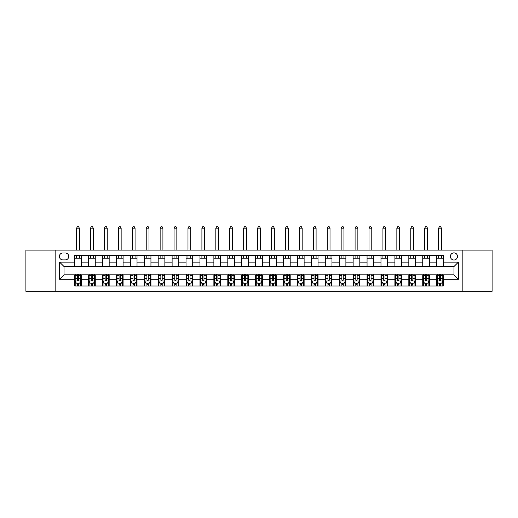 <?xml version="1.0" encoding="UTF-8"?>
<svg xmlns="http://www.w3.org/2000/svg" width="518" height="518" viewBox="0 0 518 518"><rect width="100%" height="100%" fill="white"/><g stroke="black" fill="none" stroke-linecap="round" stroke-linejoin="round"><path stroke-width="0.78" d="M453.949 252.875A3.568 3.568 0 0 0 450.382 256.436A3.568 3.568 0 0 0 453.949 260.004A3.568 3.568 0 0 0 457.511 256.436A3.568 3.568 0 0 0 453.949 252.875M462.859 291.304L492.1 291.304L492.1 250.09L462.859 250.09L462.859 291.304L55.141 291.304L55.141 250.09L25.9 250.09L25.9 291.304L55.141 291.304M62.827 259.894L65.281 259.894A3.451 3.451 0 0 0 68.732 256.436A3.451 3.451 0 0 0 65.281 252.985L62.827 252.985A3.451 3.451 0 0 0 59.376 256.436A3.451 3.451 0 0 0 62.827 259.894M462.859 250.09L55.141 250.09M74.637 279.273L59.596 279.273L59.596 262.121L74.637 262.121L74.637 266.576L64.051 266.576L64.051 274.818L74.637 274.818L74.637 286.014L443.363 286.014L443.363 274.818L453.949 274.818L453.949 266.576L443.363 266.576L443.363 262.121L458.404 262.121L458.404 279.273L443.363 279.273M443.363 262.121L443.363 255.38L74.637 255.38L74.637 262.121M436.68 255.38L436.68 266.576L443.363 266.576M436.68 266.576L74.637 266.576M74.637 274.818L75.194 274.818M77.311 274.818L78.645 274.818M80.763 274.818L81.32 274.818L81.32 286.014M89.115 274.818L81.32 274.818M91.233 274.818L92.573 274.818M94.69 274.818L95.247 274.818L95.247 286.014M103.043 274.818L95.247 274.818M105.16 274.818L106.494 274.818M108.612 274.818L109.168 274.818L109.168 286.014M116.971 274.818L109.168 274.818M119.082 274.818L120.422 274.818M122.539 274.818L123.096 274.818L123.096 286.014M130.892 274.818L123.096 274.818M133.009 274.818L134.343 274.818M136.461 274.818L137.017 274.818L137.017 286.014M144.82 274.818L137.017 274.818M146.931 274.818L148.271 274.818M150.388 274.818L150.945 274.818L150.945 286.014M158.741 274.818L150.945 274.818M160.858 274.818L162.192 274.818M164.31 274.818L164.866 274.818L164.866 286.014M172.669 274.818L164.866 274.818M174.786 274.818L176.12 274.818M178.237 274.818L178.794 274.818L178.794 286.014M186.59 274.818L178.794 274.818M188.707 274.818L190.048 274.818M192.159 274.818L192.715 274.818L192.715 286.014M200.518 274.818L192.715 274.818M202.635 274.818L203.969 274.818M206.086 274.818L206.643 274.818L206.643 286.014M214.439 274.818L206.643 274.818M216.556 274.818L217.897 274.818M220.008 274.818L220.571 274.818L220.571 286.014M228.367 274.818L220.571 274.818M230.484 274.818L231.818 274.818M233.935 274.818L234.492 274.818L234.492 286.014M242.288 274.818L234.492 274.818M244.405 274.818L245.746 274.818M247.863 274.818L248.42 274.818L248.42 286.014M256.216 274.818L248.42 274.818M258.333 274.818L259.667 274.818M261.784 274.818L262.341 274.818L262.341 286.014M270.137 274.818L262.341 274.818M272.254 274.818L273.595 274.818M275.712 274.818L276.269 274.818L276.269 286.014M284.065 274.818L276.269 274.818M286.182 274.818L287.516 274.818M289.633 274.818L290.19 274.818L290.19 286.014M297.992 274.818L290.19 274.818M300.103 274.818L301.444 274.818M303.561 274.818L304.118 274.818L304.118 286.014M311.914 274.818L304.118 274.818M314.031 274.818L315.365 274.818M317.482 274.818L318.039 274.818L318.039 286.014M325.841 274.818L318.039 274.818M327.952 274.818L329.293 274.818M331.41 274.818L331.967 274.818L331.967 286.014M339.763 274.818L331.967 274.818M341.88 274.818L343.214 274.818M345.331 274.818L345.888 274.818L345.888 286.014M353.69 274.818L345.888 274.818M355.808 274.818L357.142 274.818M359.259 274.818L359.816 274.818L359.816 286.014M367.612 274.818L359.816 274.818M369.729 274.818L371.069 274.818M373.18 274.818L373.737 274.818L373.737 286.014M381.539 274.818L373.737 274.818M383.657 274.818L384.991 274.818M387.108 274.818L387.665 274.818L387.665 286.014M395.461 274.818L387.665 274.818M397.578 274.818L398.918 274.818M401.029 274.818L401.592 274.818L401.592 286.014M409.388 274.818L401.592 274.818M411.506 274.818L412.84 274.818M414.957 274.818L415.514 274.818L415.514 286.014M423.31 274.818L415.514 274.818M425.427 274.818L426.767 274.818M428.885 274.818L429.441 274.818L429.441 286.014M437.237 274.818L429.441 274.818M439.355 274.818L440.688 274.818M442.806 274.818L443.363 274.818M81.32 255.38L81.32 266.576M74.637 258.165L81.32 258.165M74.637 283.229L75.194 283.229M77.311 283.229L78.645 283.229M80.763 283.229L81.32 283.229M88.559 274.818L88.559 286.014M88.559 255.38L88.559 266.576M95.247 255.38L95.247 266.576M88.559 258.165L95.247 258.165M88.559 283.229L89.115 283.229M91.233 283.229L92.573 283.229M94.69 283.229L95.247 283.229M102.486 274.818L102.486 286.014M102.486 283.229L103.043 283.229M105.16 283.229L106.494 283.229M108.612 283.229L109.168 283.229M102.486 255.38L102.486 266.576M109.168 255.38L109.168 266.576M102.486 258.165L109.168 258.165M116.408 274.818L116.408 286.014M116.408 283.229L116.971 283.229M119.082 283.229L120.422 283.229M122.539 283.229L123.096 283.229M116.408 255.38L116.408 266.576M123.096 255.38L123.096 266.576M116.408 258.165L123.096 258.165M130.335 274.818L130.335 286.014M130.335 283.229L130.892 283.229M133.009 283.229L134.343 283.229M136.461 283.229L137.017 283.229M130.335 255.38L130.335 266.576M137.017 255.38L137.017 266.576M130.335 258.165L137.017 258.165M144.263 274.818L144.263 286.014M144.263 283.229L144.82 283.229M146.931 283.229L148.271 283.229M150.388 283.229L150.945 283.229M144.263 255.38L144.263 266.576M150.945 255.38L150.945 266.576M144.263 258.165L150.945 258.165M158.184 274.818L158.184 286.014M158.184 283.229L158.741 283.229M160.858 283.229L162.192 283.229M164.31 283.229L164.866 283.229M158.184 255.38L158.184 266.576M164.866 255.38L164.866 266.576M158.184 258.165L164.866 258.165M172.112 274.818L172.112 286.014M172.112 283.229L172.669 283.229M174.786 283.229L176.12 283.229M178.237 283.229L178.794 283.229M172.112 255.38L172.112 266.576M178.794 255.38L178.794 266.576M172.112 258.165L178.794 258.165M186.033 274.818L186.033 286.014M186.033 283.229L186.59 283.229M188.707 283.229L190.048 283.229M192.159 283.229L192.715 283.229M186.033 255.38L186.033 266.576M192.715 255.38L192.715 266.576M186.033 258.165L192.715 258.165M199.961 274.818L199.961 286.014M199.961 283.229L200.518 283.229M202.635 283.229L203.969 283.229M206.086 283.229L206.643 283.229M199.961 255.38L199.961 266.576M206.643 255.38L206.643 266.576M199.961 258.165L206.643 258.165M213.882 274.818L213.882 286.014M213.882 283.229L214.439 283.229M216.556 283.229L217.897 283.229M220.008 283.229L220.571 283.229M213.882 255.38L213.882 266.576M220.571 255.38L220.571 266.576M213.882 258.165L220.571 258.165M227.81 274.818L227.81 286.014M227.81 283.229L228.367 283.229M230.484 283.229L231.818 283.229M233.935 283.229L234.492 283.229M227.81 255.38L227.81 266.576M234.492 255.38L234.492 266.576M227.81 258.165L234.492 258.165M241.731 274.818L241.731 286.014M241.731 283.229L242.288 283.229M244.405 283.229L245.746 283.229M247.863 283.229L248.42 283.229M241.731 255.38L241.731 266.576M248.42 255.38L248.42 266.576M241.731 258.165L248.42 258.165M255.659 274.818L255.659 286.014M255.659 283.229L256.216 283.229M258.333 283.229L259.667 283.229M261.784 283.229L262.341 283.229M255.659 255.38L255.659 266.576M262.341 255.38L262.341 266.576M255.659 258.165L262.341 258.165M269.58 274.818L269.58 286.014M269.58 283.229L270.137 283.229M272.254 283.229L273.595 283.229M275.712 283.229L276.269 283.229M269.58 255.38L269.58 266.576M276.269 255.38L276.269 266.576M269.58 258.165L276.269 258.165M283.508 274.818L283.508 286.014M283.508 283.229L284.065 283.229M286.182 283.229L287.516 283.229M289.633 283.229L290.19 283.229M283.508 255.38L283.508 266.576M290.19 255.38L290.19 266.576M283.508 258.165L290.19 258.165M297.429 274.818L297.429 286.014M297.429 283.229L297.992 283.229M300.103 283.229L301.444 283.229M303.561 283.229L304.118 283.229M297.429 255.38L297.429 266.576M304.118 255.38L304.118 266.576M297.429 258.165L304.118 258.165M311.357 274.818L311.357 286.014M311.357 283.229L311.914 283.229M314.031 283.229L315.365 283.229M317.482 283.229L318.039 283.229M311.357 255.38L311.357 266.576M318.039 255.38L318.039 266.576M311.357 258.165L318.039 258.165M325.285 274.818L325.285 286.014M325.285 283.229L325.841 283.229M327.952 283.229L329.293 283.229M331.41 283.229L331.967 283.229M325.285 255.38L325.285 266.576M331.967 255.38L331.967 266.576M325.285 258.165L331.967 258.165M339.206 274.818L339.206 286.014M339.206 283.229L339.763 283.229M341.88 283.229L343.214 283.229M345.331 283.229L345.888 283.229M339.206 255.38L339.206 266.576M345.888 255.38L345.888 266.576M339.206 258.165L345.888 258.165M353.134 274.818L353.134 286.014M353.134 283.229L353.69 283.229M355.808 283.229L357.142 283.229M359.259 283.229L359.816 283.229M353.134 255.38L353.134 266.576M359.816 255.38L359.816 266.576M353.134 258.165L359.816 258.165M367.055 274.818L367.055 286.014M367.055 283.229L367.612 283.229M369.729 283.229L371.069 283.229M373.18 283.229L373.737 283.229M367.055 255.38L367.055 266.576M373.737 255.38L373.737 266.576M367.055 258.165L373.737 258.165M380.983 274.818L380.983 286.014M380.983 283.229L381.539 283.229M383.657 283.229L384.991 283.229M387.108 283.229L387.665 283.229M380.983 255.38L380.983 266.576M387.665 255.38L387.665 266.576M380.983 258.165L387.665 258.165M394.904 274.818L394.904 286.014M394.904 283.229L395.461 283.229M397.578 283.229L398.918 283.229M401.029 283.229L401.592 283.229M394.904 255.38L394.904 266.576M401.592 255.38L401.592 266.576M394.904 258.165L401.592 258.165M408.831 274.818L408.831 286.014M408.831 283.229L409.388 283.229M411.506 283.229L412.84 283.229M414.957 283.229L415.514 283.229M408.831 255.38L408.831 266.576M415.514 255.38L415.514 266.576M408.831 258.165L415.514 258.165M422.753 274.818L422.753 286.014M422.753 283.229L423.31 283.229M425.427 283.229L426.767 283.229M428.885 283.229L429.441 283.229M422.753 255.38L422.753 266.576M429.441 255.38L429.441 266.576M422.753 258.165L429.441 258.165M436.68 274.818L436.68 286.014M436.68 283.229L437.237 283.229M439.355 283.229L440.688 283.229M442.806 283.229L443.363 283.229M436.68 258.165L443.363 258.165M64.051 266.576L59.596 262.121M64.051 274.818L59.596 279.273M458.404 262.121L453.949 266.576M458.404 279.273L453.949 274.818M77.311 284.563L78.645 284.563M75.194 275.544L77.311 275.544L77.311 274.151L75.194 274.151L75.194 280.944L76.308 283.171L79.649 283.171L80.763 280.944L80.763 274.151L78.645 274.151L78.645 275.544L80.763 275.544M80.763 280.944L80.763 286.014M75.194 280.944L75.194 286.014M78.645 283.171L78.645 286.014M77.311 286.014L77.311 283.171M77.311 275.544L77.311 280.108C77.758 280.97 78.199 280.97 78.645 280.108L78.645 275.544M79.371 258.165L79.371 255.38M79.371 250.09L79.371 228.14L76.586 228.14L76.586 250.09M76.586 258.165L76.586 255.38M76.586 228.14L77.422 226.696L78.535 226.696L79.371 228.14M91.233 284.563L92.573 284.563M89.115 275.544L91.233 275.544L91.233 274.151L89.115 274.151L89.115 280.944L90.229 283.171L93.577 283.171L94.69 280.944L94.69 274.151L92.573 274.151L92.573 275.544L94.69 275.544M94.69 280.944L94.69 286.014M89.115 280.944L89.115 286.014M92.573 283.171L92.573 286.014M91.233 286.014L91.233 283.171M91.233 275.544L91.233 280.108C91.68 280.97 92.126 280.97 92.573 280.108L92.573 275.544M93.298 258.165L93.298 255.38M93.298 250.09L93.298 228.14L90.508 228.14L90.508 250.09M90.508 258.165L90.508 255.38M90.508 228.14L91.349 226.696L92.463 226.696L93.298 228.14M105.16 284.563L106.494 284.563M103.043 275.544L105.16 275.544L105.16 274.151L103.043 274.151L103.043 280.944L104.157 283.171L107.498 283.171L108.612 280.944L108.612 274.151L106.494 274.151L106.494 275.544L108.612 275.544M108.612 280.944L108.612 286.014M103.043 280.944L103.043 286.014M106.494 283.171L106.494 286.014M105.16 286.014L105.16 283.171M105.16 275.544L105.16 280.108C105.607 280.97 106.048 280.97 106.494 280.108L106.494 275.544M107.22 258.165L107.22 255.38M107.22 250.09L107.22 228.14L104.435 228.14L104.435 250.09M104.435 258.165L104.435 255.38M104.435 228.14L105.271 226.696L106.384 226.696L107.22 228.14M119.082 284.563L120.422 284.563M116.971 275.544L119.082 275.544L119.082 274.151L116.971 274.151L116.971 280.944L118.085 283.171L121.426 283.171L122.539 280.944L122.539 274.151L120.422 274.151L120.422 275.544L122.539 275.544M122.539 280.944L122.539 286.014M116.971 280.944L116.971 286.014M120.422 283.171L120.422 286.014M119.082 286.014L119.082 283.171M119.082 275.544L119.082 280.108C119.528 280.97 119.975 280.97 120.422 280.108L120.422 275.544M121.147 258.165L121.147 255.38M121.147 250.09L121.147 228.14L118.363 228.14L118.363 250.09M118.363 258.165L118.363 255.38M118.363 228.14L119.198 226.696L120.312 226.696L121.147 228.14M133.009 284.563L134.343 284.563M130.892 275.544L133.009 275.544L133.009 274.151L130.892 274.151L130.892 280.944L132.006 283.171L135.347 283.171L136.461 280.944L136.461 274.151L134.343 274.151L134.343 275.544L136.461 275.544M136.461 280.944L136.461 286.014M130.892 280.944L130.892 286.014M134.343 283.171L134.343 286.014M133.009 286.014L133.009 283.171M133.009 275.544L133.009 280.108C133.456 280.97 133.897 280.97 134.343 280.108L134.343 275.544M135.069 258.165L135.069 255.38M135.069 250.09L135.069 228.14L132.284 228.14L132.284 250.09M132.284 258.165L132.284 255.38M132.284 228.14L133.12 226.696L134.233 226.696L135.069 228.14M146.931 284.563L148.271 284.563M144.82 275.544L146.931 275.544L146.931 274.151L144.82 274.151L144.82 280.944L145.934 283.171L149.275 283.171L150.388 280.944L150.388 274.151L148.271 274.151L148.271 275.544L150.388 275.544M150.388 280.944L150.388 286.014M144.82 280.944L144.82 286.014M148.271 283.171L148.271 286.014M146.931 286.014L146.931 283.171M146.931 275.544L146.931 280.108C147.377 280.97 147.824 280.97 148.271 280.108L148.271 275.544M148.996 258.165L148.996 255.38M148.996 250.09L148.996 228.14L146.212 228.14L146.212 250.09M146.212 258.165L146.212 255.38M146.212 228.14L147.047 226.696L148.161 226.696L148.996 228.14M160.858 284.563L162.192 284.563M158.741 275.544L160.858 275.544L160.858 274.151L158.741 274.151L158.741 280.944L159.855 283.171L163.196 283.171L164.31 280.944L164.31 274.151L162.192 274.151L162.192 275.544L164.31 275.544M164.31 280.944L164.31 286.014M158.741 280.944L158.741 286.014M162.192 283.171L162.192 286.014M160.858 286.014L160.858 283.171M160.858 275.544L160.858 280.108C161.305 280.97 161.752 280.97 162.192 280.108L162.192 275.544M162.917 258.165L162.917 255.38M162.917 250.09L162.917 228.14L160.133 228.14L160.133 250.09M160.133 258.165L160.133 255.38M160.133 228.14L160.968 226.696L162.082 226.696L162.917 228.14M174.786 284.563L176.12 284.563M172.669 275.544L174.786 275.544L174.786 274.151L172.669 274.151L172.669 280.944L173.783 283.171L177.124 283.171L178.237 280.944L178.237 274.151L176.12 274.151L176.12 275.544L178.237 275.544M178.237 280.944L178.237 286.014M172.669 280.944L172.669 286.014M176.12 283.171L176.12 286.014M174.786 286.014L174.786 283.171M174.786 275.544L174.786 280.108C175.226 280.97 175.673 280.97 176.12 280.108L176.12 275.544M176.845 258.165L176.845 255.38M176.845 250.09L176.845 228.14L174.061 228.14L174.061 250.09M174.061 258.165L174.061 255.38M174.061 228.14L174.896 226.696L176.01 226.696L176.845 228.14M188.707 284.563L190.048 284.563M186.59 275.544L188.707 275.544L188.707 274.151L186.59 274.151L186.59 280.944L187.704 283.171L191.045 283.171L192.159 280.944L192.159 274.151L190.048 274.151L190.048 275.544L192.159 275.544M192.159 280.944L192.159 286.014M186.59 280.944L186.59 286.014M190.048 283.171L190.048 286.014M188.707 286.014L188.707 283.171M188.707 275.544L188.707 280.108C189.154 280.97 189.601 280.97 190.048 280.108L190.048 275.544M190.766 258.165L190.766 255.38M190.766 250.09L190.766 228.14L187.982 228.14L187.982 250.09M187.982 258.165L187.982 255.38M187.982 228.14L188.817 226.696L189.931 226.696L190.766 228.14M202.635 284.563L203.969 284.563M200.518 275.544L202.635 275.544L202.635 274.151L200.518 274.151L200.518 280.944L201.631 283.171L204.973 283.171L206.086 280.944L206.086 274.151L203.969 274.151L203.969 275.544L206.086 275.544M206.086 280.944L206.086 286.014M200.518 280.944L200.518 286.014M203.969 283.171L203.969 286.014M202.635 286.014L202.635 283.171M202.635 275.544L202.635 280.108C203.075 280.97 203.522 280.97 203.969 280.108L203.969 275.544M204.694 258.165L204.694 255.38M204.694 250.09L204.694 228.14L201.91 228.14L201.91 250.09M201.91 258.165L201.91 255.38M201.91 228.14L202.745 226.696L203.859 226.696L204.694 228.14M216.556 284.563L217.897 284.563M214.439 275.544L216.556 275.544L216.556 274.151L214.439 274.151L214.439 280.944L215.553 283.171L218.894 283.171L220.008 280.944L220.008 274.151L217.897 274.151L217.897 275.544L220.008 275.544M220.008 280.944L220.008 286.014M214.439 280.944L214.439 286.014M217.897 283.171L217.897 286.014M216.556 286.014L216.556 283.171M216.556 275.544L216.556 280.108C217.003 280.97 217.45 280.97 217.897 280.108L217.897 275.544M218.615 258.165L218.615 255.38M218.615 250.09L218.615 228.14L215.831 228.14L215.831 250.09M215.831 258.165L215.831 255.38M215.831 228.14L216.666 226.696L217.78 226.696L218.615 228.14M230.484 284.563L231.818 284.563M228.367 275.544L230.484 275.544L230.484 274.151L228.367 274.151L228.367 280.944L229.48 283.171L232.822 283.171L233.935 280.944L233.935 274.151L231.818 274.151L231.818 275.544L233.935 275.544M233.935 280.944L233.935 286.014M228.367 280.944L228.367 286.014M231.818 283.171L231.818 286.014M230.484 286.014L230.484 283.171M230.484 275.544L230.484 280.108C230.924 280.97 231.371 280.97 231.818 280.108L231.818 275.544M232.543 258.165L232.543 255.38M232.543 250.09L232.543 228.14L229.759 228.14L229.759 250.09M229.759 258.165L229.759 255.38M229.759 228.14L230.594 226.696L231.708 226.696L232.543 228.14M244.405 284.563L245.746 284.563M242.288 275.544L244.405 275.544L244.405 274.151L242.288 274.151L242.288 280.944L243.402 283.171L246.749 283.171L247.863 280.944L247.863 274.151L245.746 274.151L245.746 275.544L247.863 275.544M247.863 280.944L247.863 286.014M242.288 280.944L242.288 286.014M245.746 283.171L245.746 286.014M244.405 286.014L244.405 283.171M244.405 275.544L244.405 280.108C244.852 280.97 245.299 280.97 245.746 280.108L245.746 275.544M246.471 258.165L246.471 255.38M246.471 250.09L246.471 228.14L243.68 228.14L243.68 250.09M243.68 258.165L243.68 255.38M243.68 228.14L244.515 226.696L245.629 226.696L246.471 228.14M258.333 284.563L259.667 284.563M256.216 275.544L258.333 275.544L258.333 274.151L256.216 274.151L256.216 280.944L257.329 283.171L260.671 283.171L261.784 280.944L261.784 274.151L259.667 274.151L259.667 275.544L261.784 275.544M261.784 280.944L261.784 286.014M256.216 280.944L256.216 286.014M259.667 283.171L259.667 286.014M258.333 286.014L258.333 283.171M258.333 275.544L258.333 280.108C258.773 280.97 259.22 280.97 259.667 280.108L259.667 275.544M260.392 258.165L260.392 255.38M260.392 250.09L260.392 228.14L257.608 228.14L257.608 250.09M257.608 258.165L257.608 255.38M257.608 228.14L258.443 226.696L259.557 226.696L260.392 228.14M272.254 284.563L273.595 284.563M270.137 275.544L272.254 275.544L272.254 274.151L270.137 274.151L270.137 280.944L271.251 283.171L274.598 283.171L275.712 280.944L275.712 274.151L273.595 274.151L273.595 275.544L275.712 275.544M275.712 280.944L275.712 286.014M270.137 280.944L270.137 286.014M273.595 283.171L273.595 286.014M272.254 286.014L272.254 283.171M272.254 275.544L272.254 280.108C272.701 280.97 273.148 280.97 273.595 280.108L273.595 275.544M274.32 258.165L274.32 255.38M274.32 250.09L274.32 228.14L271.529 228.14L271.529 250.09M271.529 258.165L271.529 255.38M271.529 228.14L272.371 226.696L273.485 226.696L274.32 228.14M286.182 284.563L287.516 284.563M284.065 275.544L286.182 275.544L286.182 274.151L284.065 274.151L284.065 280.944L285.178 283.171L288.52 283.171L289.633 280.944L289.633 274.151L287.516 274.151L287.516 275.544L289.633 275.544M289.633 280.944L289.633 286.014M284.065 280.944L284.065 286.014M287.516 283.171L287.516 286.014M286.182 286.014L286.182 283.171M286.182 275.544L286.182 280.108C286.629 280.97 287.069 280.97 287.516 280.108L287.516 275.544M288.241 258.165L288.241 255.38M288.241 250.09L288.241 228.14L285.457 228.14L285.457 250.09M285.457 258.165L285.457 255.38M285.457 228.14L286.292 226.696L287.406 226.696L288.241 228.14M300.103 284.563L301.444 284.563M297.992 275.544L300.103 275.544L300.103 274.151L297.992 274.151L297.992 280.944L299.106 283.171L302.447 283.171L303.561 280.944L303.561 274.151L301.444 274.151L301.444 275.544L303.561 275.544M303.561 280.944L303.561 286.014M297.992 280.944L297.992 286.014M301.444 283.171L301.444 286.014M300.103 286.014L300.103 283.171M300.103 275.544L300.103 280.108C300.55 280.97 300.997 280.97 301.444 280.108L301.444 275.544M302.169 258.165L302.169 255.38M302.169 250.09L302.169 228.14L299.385 228.14L299.385 250.09M299.385 258.165L299.385 255.38M299.385 228.14L300.22 226.696L301.334 226.696L302.169 228.14M314.031 284.563L315.365 284.563M311.914 275.544L314.031 275.544L314.031 274.151L311.914 274.151L311.914 280.944L313.027 283.171L316.368 283.171L317.482 280.944L317.482 274.151L315.365 274.151L315.365 275.544L317.482 275.544M317.482 280.944L317.482 286.014M311.914 280.944L311.914 286.014M315.365 283.171L315.365 286.014M314.031 286.014L314.031 283.171M314.031 275.544L314.031 280.108C314.478 280.97 314.918 280.97 315.365 280.108L315.365 275.544M316.09 258.165L316.09 255.38M316.09 250.09L316.09 228.14L313.306 228.14L313.306 250.09M313.306 258.165L313.306 255.38M313.306 228.14L314.141 226.696L315.255 226.696L316.09 228.14M327.952 284.563L329.293 284.563M325.841 275.544L327.952 275.544L327.952 274.151L325.841 274.151L325.841 280.944L326.955 283.171L330.296 283.171L331.41 280.944L331.41 274.151L329.293 274.151L329.293 275.544L331.41 275.544M331.41 280.944L331.41 286.014M325.841 280.944L325.841 286.014M329.293 283.171L329.293 286.014M327.952 286.014L327.952 283.171M327.952 275.544L327.952 280.108C328.399 280.97 328.846 280.97 329.293 280.108L329.293 275.544M330.018 258.165L330.018 255.38M330.018 250.09L330.018 228.14L327.234 228.14L327.234 250.09M327.234 258.165L327.234 255.38M327.234 228.14L328.069 226.696L329.183 226.696L330.018 228.14M341.88 284.563L343.214 284.563M339.763 275.544L341.88 275.544L341.88 274.151L339.763 274.151L339.763 280.944L340.876 283.171L344.217 283.171L345.331 280.944L345.331 274.151L343.214 274.151L343.214 275.544L345.331 275.544M345.331 280.944L345.331 286.014M339.763 280.944L339.763 286.014M343.214 283.171L343.214 286.014M341.88 286.014L341.88 283.171M341.88 275.544L341.88 280.108C342.327 280.97 342.774 280.97 343.214 280.108L343.214 275.544M343.939 258.165L343.939 255.38M343.939 250.09L343.939 228.14L341.155 228.14L341.155 250.09M341.155 258.165L341.155 255.38M341.155 228.14L341.99 226.696L343.104 226.696L343.939 228.14M355.808 284.563L357.142 284.563M353.69 275.544L355.808 275.544L355.808 274.151L353.69 274.151L353.69 280.944L354.804 283.171L358.145 283.171L359.259 280.944L359.259 274.151L357.142 274.151L357.142 275.544L359.259 275.544M359.259 280.944L359.259 286.014M353.69 280.944L353.69 286.014M357.142 283.171L357.142 286.014M355.808 286.014L355.808 283.171M355.808 275.544L355.808 280.108C356.248 280.97 356.695 280.97 357.142 280.108L357.142 275.544M357.867 258.165L357.867 255.38M357.867 250.09L357.867 228.14L355.083 228.14L355.083 250.09M355.083 258.165L355.083 255.38M355.083 228.14L355.918 226.696L357.031 226.696L357.867 228.14M369.729 284.563L371.069 284.563M367.612 275.544L369.729 275.544L369.729 274.151L367.612 274.151L367.612 280.944L368.725 283.171L372.066 283.171L373.18 280.944L373.18 274.151L371.069 274.151L371.069 275.544L373.18 275.544M373.18 280.944L373.18 286.014M367.612 280.944L367.612 286.014M371.069 283.171L371.069 286.014M369.729 286.014L369.729 283.171M369.729 275.544L369.729 280.108C370.176 280.97 370.623 280.97 371.069 280.108L371.069 275.544M371.788 258.165L371.788 255.38M371.788 250.09L371.788 228.14L369.004 228.14L369.004 250.09M369.004 258.165L369.004 255.38M369.004 228.14L369.839 226.696L370.953 226.696L371.788 228.14M383.657 284.563L384.991 284.563M381.539 275.544L383.657 275.544L383.657 274.151L381.539 274.151L381.539 280.944L382.653 283.171L385.994 283.171L387.108 280.944L387.108 274.151L384.991 274.151L384.991 275.544L387.108 275.544M387.108 280.944L387.108 286.014M381.539 280.944L381.539 286.014M384.991 283.171L384.991 286.014M383.657 286.014L383.657 283.171M383.657 275.544L383.657 280.108C384.097 280.97 384.544 280.97 384.991 280.108L384.991 275.544M385.716 258.165L385.716 255.38M385.716 250.09L385.716 228.14L382.931 228.14L382.931 250.09M382.931 258.165L382.931 255.38M382.931 228.14L383.767 226.696L384.88 226.696L385.716 228.14M397.578 284.563L398.918 284.563M395.461 275.544L397.578 275.544L397.578 274.151L395.461 274.151L395.461 280.944L396.574 283.171L399.915 283.171L401.029 280.944L401.029 274.151L398.918 274.151L398.918 275.544L401.029 275.544M401.029 280.944L401.029 286.014M395.461 280.944L395.461 286.014M398.918 283.171L398.918 286.014M397.578 286.014L397.578 283.171M397.578 275.544L397.578 280.108C398.025 280.97 398.471 280.97 398.918 280.108L398.918 275.544M399.637 258.165L399.637 255.38M399.637 250.09L399.637 228.14L396.853 228.14L396.853 250.09M396.853 258.165L396.853 255.38M396.853 228.14L397.688 226.696L398.802 226.696L399.637 228.14M411.506 284.563L412.84 284.563M409.388 275.544L411.506 275.544L411.506 274.151L409.388 274.151L409.388 280.944L410.502 283.171L413.843 283.171L414.957 280.944L414.957 274.151L412.84 274.151L412.84 275.544L414.957 275.544M414.957 280.944L414.957 286.014M409.388 280.944L409.388 286.014M412.84 283.171L412.84 286.014M411.506 286.014L411.506 283.171M411.506 275.544L411.506 280.108C411.946 280.97 412.393 280.97 412.84 280.108L412.84 275.544M413.565 258.165L413.565 255.38M413.565 250.09L413.565 228.14L410.78 228.14L410.78 250.09M410.78 258.165L410.78 255.38M410.78 228.14L411.616 226.696L412.729 226.696L413.565 228.14M425.427 284.563L426.767 284.563M423.31 275.544L425.427 275.544L425.427 274.151L423.31 274.151L423.31 280.944L424.423 283.171L427.771 283.171L428.885 280.944L428.885 274.151L426.767 274.151L426.767 275.544L428.885 275.544M428.885 280.944L428.885 286.014M423.31 280.944L423.31 286.014M426.767 283.171L426.767 286.014M425.427 286.014L425.427 283.171M425.427 275.544L425.427 280.108C425.874 280.97 426.32 280.97 426.767 280.108L426.767 275.544M427.492 258.165L427.492 255.38M427.492 250.09L427.492 228.14L424.702 228.14L424.702 250.09M424.702 258.165L424.702 255.38M424.702 228.14L425.537 226.696L426.651 226.696L427.492 228.14M439.355 284.563L440.688 284.563M437.237 275.544L439.355 275.544L439.355 274.151L437.237 274.151L437.237 280.944L438.351 283.171L441.692 283.171L442.806 280.944L442.806 274.151L440.688 274.151L440.688 275.544L442.806 275.544M442.806 280.944L442.806 286.014M437.237 280.944L437.237 286.014M440.688 283.171L440.688 286.014M439.355 286.014L439.355 283.171M439.355 275.544L439.355 280.108C439.795 280.97 440.242 280.97 440.688 280.108L440.688 275.544M441.414 258.165L441.414 255.38M441.414 250.09L441.414 228.14L438.629 228.14L438.629 250.09M438.629 258.165L438.629 255.38M438.629 228.14L439.465 226.696L440.578 226.696L441.414 228.14M88.559 279.273L81.32 279.273M88.559 262.121L81.32 262.121M102.486 262.121L95.247 262.121M102.486 279.273L95.247 279.273M116.408 262.121L109.168 262.121M116.408 279.273L109.168 279.273M130.335 262.121L123.096 262.121M130.335 279.273L123.096 279.273M144.263 262.121L137.017 262.121M144.263 279.273L137.017 279.273M158.184 262.121L150.945 262.121M158.184 279.273L150.945 279.273M172.112 262.121L164.866 262.121M172.112 279.273L164.866 279.273M186.033 262.121L178.794 262.121M186.033 279.273L178.794 279.273M199.961 262.121L192.715 262.121M199.961 279.273L192.715 279.273M213.882 262.121L206.643 262.121M213.882 279.273L206.643 279.273M227.81 262.121L220.571 262.121M227.81 279.273L220.571 279.273M241.731 262.121L234.492 262.121M241.731 279.273L234.492 279.273M255.659 262.121L248.42 262.121M255.659 279.273L248.42 279.273M269.58 262.121L262.341 262.121M269.58 279.273L262.341 279.273M283.508 262.121L276.269 262.121M283.508 279.273L276.269 279.273M297.429 262.121L290.19 262.121M297.429 279.273L290.19 279.273M311.357 262.121L304.118 262.121M311.357 279.273L304.118 279.273M325.285 262.121L318.039 262.121M325.285 279.273L318.039 279.273M339.206 262.121L331.967 262.121M339.206 279.273L331.967 279.273M353.134 262.121L345.888 262.121M353.134 279.273L345.888 279.273M367.055 262.121L359.816 262.121M367.055 279.273L359.816 279.273M380.983 262.121L373.737 262.121M380.983 279.273L373.737 279.273M394.904 262.121L387.665 262.121M394.904 279.273L387.665 279.273M408.831 262.121L401.592 262.121M408.831 279.273L401.592 279.273M422.753 262.121L415.514 262.121M422.753 279.273L415.514 279.273M436.68 262.121L429.441 262.121M436.68 279.273L429.441 279.273M75.22 281.002L80.737 281.002M80.763 283.042L79.714 283.042M76.243 283.042L75.194 283.042M78.645 278.535L80.763 278.535M75.194 278.535L77.311 278.535M77.311 283.858L78.645 283.858M89.148 281.002L94.658 281.002M94.69 283.042L93.641 283.042M90.164 283.042L89.115 283.042M92.573 278.535L94.69 278.535M89.115 278.535L91.233 278.535M91.233 283.858L92.573 283.858M103.069 281.002L108.586 281.002M108.612 283.042L107.563 283.042M104.092 283.042L103.043 283.042M106.494 278.535L108.612 278.535M103.043 278.535L105.16 278.535M105.16 283.858L106.494 283.858M116.997 281.002L122.507 281.002M122.539 283.042L121.49 283.042M118.013 283.042L116.971 283.042M120.422 278.535L122.539 278.535M116.971 278.535L119.082 278.535M119.082 283.858L120.422 283.858M130.918 281.002L136.435 281.002M136.461 283.042L135.418 283.042M131.941 283.042L130.892 283.042M134.343 278.535L136.461 278.535M130.892 278.535L133.009 278.535M133.009 283.858L134.343 283.858M144.846 281.002L150.362 281.002M150.388 283.042L149.339 283.042M145.862 283.042L144.82 283.042M148.271 278.535L150.388 278.535M144.82 278.535L146.931 278.535M146.931 283.858L148.271 283.858M158.767 281.002L164.284 281.002M164.31 283.042L163.267 283.042M159.79 283.042L158.741 283.042M162.192 278.535L164.31 278.535M158.741 278.535L160.858 278.535M160.858 283.858L162.192 283.858M172.695 281.002L178.211 281.002M178.237 283.042L177.188 283.042M173.711 283.042L172.669 283.042M176.12 278.535L178.237 278.535M172.669 278.535L174.786 278.535M174.786 283.858L176.12 283.858M186.622 281.002L192.133 281.002M192.159 283.042L191.116 283.042M187.639 283.042L186.59 283.042M190.048 278.535L192.159 278.535M186.59 278.535L188.707 278.535M188.707 283.858L190.048 283.858M200.544 281.002L206.06 281.002M206.086 283.042L205.037 283.042M201.56 283.042L200.518 283.042M203.969 278.535L206.086 278.535M200.518 278.535L202.635 278.535M202.635 283.858L203.969 283.858M214.471 281.002L219.982 281.002M220.008 283.042L218.965 283.042M215.488 283.042L214.439 283.042M217.897 278.535L220.008 278.535M214.439 278.535L216.556 278.535M216.556 283.858L217.897 283.858M228.393 281.002L233.909 281.002M233.935 283.042L232.886 283.042M229.416 283.042L228.367 283.042M231.818 278.535L233.935 278.535M228.367 278.535L230.484 278.535M230.484 283.858L231.818 283.858M242.32 281.002L247.831 281.002M247.863 283.042L246.814 283.042M243.337 283.042L242.288 283.042M245.746 278.535L247.863 278.535M242.288 278.535L244.405 278.535M244.405 283.858L245.746 283.858M256.242 281.002L261.758 281.002M261.784 283.042L260.735 283.042M257.265 283.042L256.216 283.042M259.667 278.535L261.784 278.535M256.216 278.535L258.333 278.535M258.333 283.858L259.667 283.858M270.169 281.002L275.68 281.002M275.712 283.042L274.663 283.042M271.186 283.042L270.137 283.042M273.595 278.535L275.712 278.535M270.137 278.535L272.254 278.535M272.254 283.858L273.595 283.858M284.091 281.002L289.607 281.002M289.633 283.042L288.584 283.042M285.114 283.042L284.065 283.042M287.516 278.535L289.633 278.535M284.065 278.535L286.182 278.535M286.182 283.858L287.516 283.858M298.018 281.002L303.529 281.002M303.561 283.042L302.512 283.042M299.035 283.042L297.992 283.042M301.444 278.535L303.561 278.535M297.992 278.535L300.103 278.535M300.103 283.858L301.444 283.858M311.94 281.002L317.456 281.002M317.482 283.042L316.44 283.042M312.963 283.042L311.914 283.042M315.365 278.535L317.482 278.535M311.914 278.535L314.031 278.535M314.031 283.858L315.365 283.858M325.867 281.002L331.378 281.002M331.41 283.042L330.361 283.042M326.884 283.042L325.841 283.042M329.293 278.535L331.41 278.535M325.841 278.535L327.952 278.535M327.952 283.858L329.293 283.858M339.789 281.002L345.305 281.002M345.331 283.042L344.289 283.042M340.812 283.042L339.763 283.042M343.214 278.535L345.331 278.535M339.763 278.535L341.88 278.535M341.88 283.858L343.214 283.858M353.716 281.002L359.233 281.002M359.259 283.042L358.21 283.042M354.733 283.042L353.69 283.042M357.142 278.535L359.259 278.535M353.69 278.535L355.808 278.535M355.808 283.858L357.142 283.858M367.638 281.002L373.154 281.002M373.18 283.042L372.138 283.042M368.661 283.042L367.612 283.042M371.069 278.535L373.18 278.535M367.612 278.535L369.729 278.535M369.729 283.858L371.069 283.858M381.565 281.002L387.082 281.002M387.108 283.042L386.059 283.042M382.582 283.042L381.539 283.042M384.991 278.535L387.108 278.535M381.539 278.535L383.657 278.535M383.657 283.858L384.991 283.858M395.493 281.002L401.003 281.002M401.029 283.042L399.987 283.042M396.51 283.042L395.461 283.042M398.918 278.535L401.029 278.535M395.461 278.535L397.578 278.535M397.578 283.858L398.918 283.858M409.414 281.002L414.931 281.002M414.957 283.042L413.908 283.042M410.437 283.042L409.388 283.042M412.84 278.535L414.957 278.535M409.388 278.535L411.506 278.535M411.506 283.858L412.84 283.858M423.342 281.002L428.852 281.002M428.885 283.042L427.836 283.042M424.359 283.042L423.31 283.042M426.767 278.535L428.885 278.535M423.31 278.535L425.427 278.535M425.427 283.858L426.767 283.858M437.263 281.002L442.78 281.002M442.806 283.042L441.757 283.042M438.286 283.042L437.237 283.042M440.688 278.535L442.806 278.535M437.237 278.535L439.355 278.535M439.355 283.858L440.688 283.858"/></g></svg>
